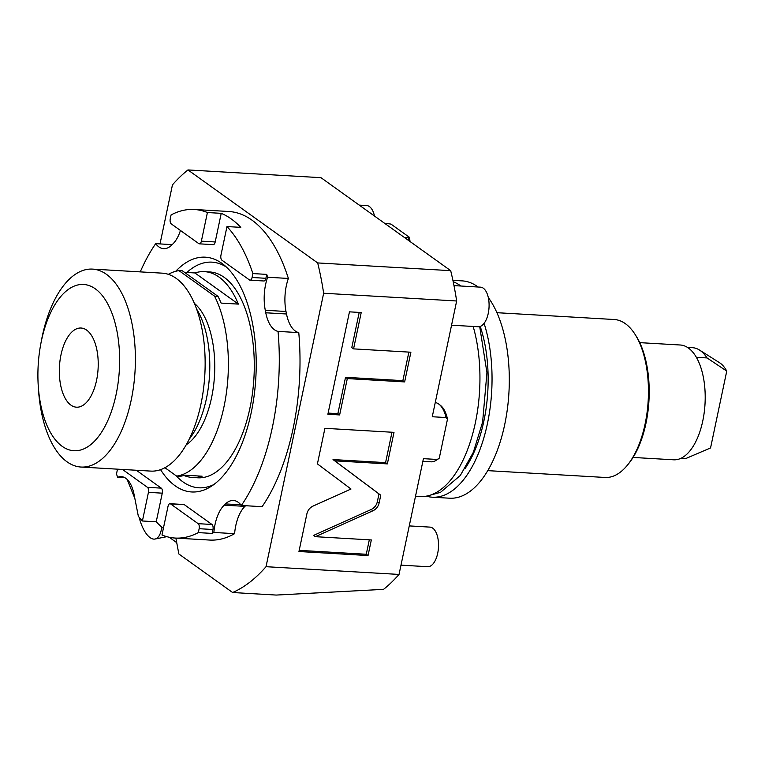 <?xml version="1.0" encoding="UTF-8"?>
<svg xmlns="http://www.w3.org/2000/svg" width="765" height="765" viewBox="0 0 765 765"><rect width="100%" height="100%" fill="white"/><g stroke="black" fill="none" stroke-linecap="round" stroke-linejoin="round"><path stroke-width="1.15" d="M435.256 402.533A29.739 14.516 93.3 0 1 439.091 404.312L440.573 405.479A28.592 13.961 93.3 0 1 447.496 419.124L439.292 458.092L437.245 459.469L423.428 458.665L399.034 574.429A222.06 108.42 93.3 0 1 383.533 589.356L276.242 595.065L232.627 592.521L178.847 553.975L175.874 538.091M160.009 243.93L172.45 184.872A222.06 108.42 93.3 0 1 187.961 169.935L320.965 177.671L450.69 270.667A222.06 108.42 93.3 0 1 456.657 300.989L432.263 416.743L446.081 417.547L447.496 419.124M175.137 538.053L209.687 540.061A164.561 80.344 -86.7 0 0 234.597 533.664L213.865 532.459A164.561 80.344 -86.7 0 1 212.135 533.415L198.317 532.612L199.139 528.701A3.968 1.932 -86.7 0 0 198.154 523.671L170.576 503.915A3.968 1.932 -86.7 0 0 170.021 503.705A3.968 1.932 -86.7 0 0 168.013 506.382L161.979 535.003A164.561 80.344 -86.7 0 0 175.137 538.053A164.561 80.344 -86.7 0 0 198.317 532.612M245.603 505.722L244.934 506.363A33.708 16.457 -86.7 0 0 234.597 533.664M278.049 331.398A164.561 80.344 -86.7 0 1 241.358 505.474L262.089 506.679A164.561 80.344 -86.7 0 0 298.771 332.603L278.049 331.398A33.708 16.457 -86.7 0 1 265.771 312.78L286.502 313.985A33.708 16.457 -86.7 0 0 298.771 332.603M288.376 278.45L267.645 277.246A164.561 80.344 -86.7 0 0 266.717 274.386L252.899 273.583A164.561 80.344 -86.7 0 0 226.976 226.555L240.793 227.368A164.561 80.344 -86.7 0 0 221.228 213.339L207.411 212.536A164.561 80.344 -86.7 0 0 194.253 209.486L228.802 211.494A164.561 80.344 -86.7 0 1 288.376 278.45A33.708 16.457 -86.7 0 0 286.005 311.479L286.502 313.985M187.961 169.935L317.685 262.93A222.06 108.42 93.3 0 1 323.652 293.244L266.029 566.693A222.06 108.42 93.3 0 1 232.627 592.521M156.232 521.787L142.414 520.984L148.439 492.364A3.968 1.932 -86.7 0 0 147.454 487.334L161.272 488.137A3.968 1.932 93.3 0 1 162.266 493.167L156.232 521.787A164.561 80.344 -86.7 0 0 163.375 528.395M124.934 477.723L117.638 477.303A31.719 15.491 -86.7 0 1 121.339 476.624A31.719 15.491 -86.7 0 1 134.028 494.295L138.36 516.337A164.561 80.344 -86.7 0 0 142.414 520.984M134.831 498.378L127.143 479.406M169.237 537.26L176.715 542.624M161.75 527.056A27.76 11.418 78.6 0 1 155.056 539.029A27.76 11.418 78.6 0 1 150.074 537.623A27.76 11.418 -101.4 0 1 139.115 517.255M266.029 566.693L399.034 574.429M323.652 293.244L456.657 300.989M315.362 536.686L372.918 510.791C376.179 509.203 378.245 506.612 379.115 503.026L380.76 495.204L334.802 460.846L387.358 463.896L394.004 432.349L324.915 428.324L317.418 463.896L351.001 489.017L313.086 506.067C309.825 507.654 307.76 510.245 306.899 513.822L298.952 551.517L368.041 555.543L371.331 539.947L315.362 536.686L313.583 535.414L371.14 509.519C374.401 507.931 376.466 505.34 377.336 501.754L378.981 493.932L333.024 459.564L385.579 462.624L391.986 432.225M347.31 378.579L404.637 381.917L410.891 352.216L353.564 348.878L361.223 312.531L349.462 311.843L327.879 414.248L339.641 414.936L347.31 378.579L345.531 377.308L402.859 380.645L408.873 352.101M439.091 404.312A29.739 14.516 93.3 0 1 446.081 417.547M437.245 459.469A29.739 14.516 93.3 0 1 435.821 460.501A29.739 14.516 93.3 0 1 431.049 461.821L422.863 461.352M439.292 458.092A28.592 13.961 93.3 0 1 437.427 459.516L435.821 460.501M317.685 262.93L450.69 270.667M368.041 555.543L366.263 554.262L369.313 539.822M299.192 550.36L366.263 554.262M387.358 463.896L385.579 462.624M334.802 460.846L333.024 459.564M380.76 495.204L378.981 493.932M328.118 413.09L337.862 413.664L345.531 377.308M353.564 348.878L351.785 347.606L359.206 312.407M404.637 381.917L402.859 380.645M339.641 414.936L337.862 413.664M140.253 271.881A164.561 80.344 93.3 0 1 155.668 243.672A33.708 16.457 -86.7 0 0 163.633 248.682A33.708 16.457 -86.7 0 0 171.532 245.23L172.814 243.997A33.708 16.457 -86.7 0 0 180.454 230.466M172.154 244.628L155.668 243.672M194.253 209.486A164.561 80.344 -86.7 0 0 171.073 214.927L170.251 218.838A3.968 1.932 -86.7 0 0 171.236 223.868L198.814 243.633A3.968 1.932 -86.7 0 0 199.369 243.834A3.968 1.932 -86.7 0 0 201.377 241.157L207.411 212.536M267.645 277.246A33.708 16.457 -86.7 0 0 265.283 310.265L265.771 312.78M241.358 505.474A33.708 16.457 -86.7 0 0 233.392 500.473A33.708 16.457 -86.7 0 0 225.493 503.915L224.212 505.158A33.708 16.457 -86.7 0 0 213.865 532.459M212.135 533.415L212.957 529.504A3.968 1.932 93.3 0 0 211.972 524.474L184.394 504.718L170.576 503.915M170.021 503.705L183.839 504.508A3.968 1.932 93.3 0 1 184.394 504.718M161.272 488.137L136.323 470.255M221.228 213.339L215.195 241.96A3.968 1.932 93.3 0 1 213.186 244.647L199.369 243.834M252.077 277.494L265.895 278.297A3.968 1.932 93.3 0 1 263.887 280.984L250.069 280.181A3.968 1.932 -86.7 0 0 252.077 277.494L252.899 273.583M265.895 278.297L266.717 274.386M175.73 271.279A117.59 57.413 93.3 0 1 221.946 263.389A117.59 57.413 -86.7 0 1 223.485 264.556A117.59 57.413 -86.7 0 1 255.826 377.91A117.59 57.413 -86.7 0 1 210.566 486.75A117.59 57.413 -86.7 0 1 175.08 485.756A117.59 57.413 93.3 0 1 160.554 469.643M117.561 469.165A3.968 1.932 -86.7 0 0 117.313 470.045L116.49 473.956A164.561 80.344 -86.7 0 0 117.638 477.303M147.454 487.334L122.505 469.452M250.069 280.181A3.968 1.932 -86.7 0 1 249.505 279.971L221.936 260.205A3.968 1.932 -86.7 0 1 220.951 255.185L226.976 226.555M213.798 484.561A113.01 55.176 -86.7 0 1 182.902 481.835A113.01 55.176 93.3 0 1 176.017 475.677M186.832 272.474A113.01 55.176 93.3 0 1 226.45 267.1M168.377 274.329A103.093 50.337 -86.7 0 1 178.962 270.638L214.535 296.132A103.093 50.337 93.3 0 1 224.03 406.521A103.093 50.337 93.3 0 1 176.61 476.098L180.062 476.299A103.093 50.337 93.3 0 0 184.843 475.199L202.113 476.203A103.093 50.337 93.3 0 1 192.522 477.494L197.705 477.8A103.093 50.337 93.3 0 0 252.488 393.114A103.093 50.337 93.3 0 0 224.241 277.389A103.093 50.337 -86.7 0 0 209.687 271.948L204.504 271.651A103.093 50.337 93.3 0 1 219.058 277.093A103.093 50.337 93.3 0 1 238.384 304.107L194.912 272.952A103.093 50.337 93.3 0 1 204.504 271.651M178.962 270.638L182.414 270.839L217.987 296.332A103.093 50.337 93.3 0 1 221.104 303.103L238.384 304.107M184.518 272.34L194.912 272.952M176.61 476.098L164.905 467.711M192.522 477.494A103.093 50.337 93.3 0 1 183.983 475.467M214.535 296.132L217.987 296.332M194.425 303.399A75.343 36.787 93.3 0 1 214.506 375.5A75.343 36.787 93.3 0 1 186.201 444.8M196.71 309.232A79.302 38.719 93.3 0 1 189.146 439.273M80.994 467.042A99.134 48.396 93.3 0 0 131.226 399.952A99.134 48.396 -86.7 0 0 92.508 269.108L162.257 273.162A99.134 48.396 -86.7 0 1 200.975 404.006A99.134 48.396 93.3 0 1 150.743 471.097L80.994 467.042A99.134 48.396 93.3 0 1 38.508 389.806L38.25 385.866A83.27 40.66 93.3 0 1 40.641 344.776A83.27 40.66 93.3 0 1 41.415 340.836A83.27 40.66 -86.7 0 1 95.367 288.874A83.27 40.66 -86.7 0 1 116.127 394.386A83.27 40.66 93.3 0 1 72.933 450.652A83.27 40.66 93.3 0 1 38.25 385.866M40.641 344.776L41.358 340.894A99.134 48.396 93.3 0 1 42.285 336.198A99.134 48.396 -86.7 0 1 92.508 269.108M96.562 380.358A39.656 19.364 93.3 0 1 76.471 407.19A39.656 19.364 93.3 0 1 60.99 354.855A39.656 19.364 -86.7 0 1 81.08 328.022A39.656 19.364 -86.7 0 1 96.562 380.358M473.162 326.454A108.85 53.139 93.3 0 1 470.924 439.913A108.85 53.139 93.3 0 1 420.205 496.504L415.519 496.227M480.219 326.435A100.913 49.266 93.3 0 1 464.862 468.859M460.846 286.014A108.85 53.139 93.3 0 0 460.301 285.622A108.85 53.139 -86.7 0 0 453.196 281.711M484.082 323.337A108.85 53.139 93.3 0 1 483.652 438.546A108.85 53.139 93.3 0 1 432.292 497.202A108.85 53.139 93.3 0 1 426.287 496.141M478.115 287.018A108.85 53.139 93.3 0 0 477.58 286.626A108.85 53.139 -86.7 0 0 462.213 280.879L452.909 280.344M488.309 297.547A108.85 53.139 93.3 0 1 505.397 421.161A108.85 53.139 93.3 0 1 449.571 498.206L432.292 497.202M496.925 312.694L614.219 319.512A79.111 38.623 93.3 0 1 625.388 323.691A79.111 38.623 93.3 0 1 635.007 334.286A79.111 38.623 93.3 0 1 627.386 465.206A79.111 38.623 93.3 0 1 605.029 477.465L487.735 470.638M635.007 334.286L636.098 335.998A77.122 37.657 93.3 0 1 628.667 463.628L627.386 465.206M633.066 457.441L673.649 459.803A57.499 28.076 -86.7 0 0 702.786 420.893A57.499 28.076 -86.7 0 0 680.334 345.005L639.75 342.644M681.07 458.254L685.832 458.522L710.561 447.936L726.75 371.101A43.615 21.296 93.3 0 0 719.53 362.706L699.487 350.035A55.51 27.1 93.3 0 0 692.794 347.721L687.515 347.415M699.487 350.035A55.51 27.1 93.3 0 1 707.032 357.924L696.38 357.303M726.75 371.101L707.032 357.924M408.797 240.631A29.739 14.516 93.3 0 0 408.405 237.724L409.428 237.322L390.944 224.078L384.527 223.237M408.405 237.724L404.417 237.494M409.428 237.322A28.592 13.961 93.3 0 1 410.021 241.511M374.487 216.046A19.823 9.677 -86.7 0 0 366.674 205.556L359.254 205.125M453.989 285.613L480.516 287.162A19.823 9.677 -86.7 0 1 488.261 313.325A19.823 9.677 93.3 0 1 478.211 326.751L451.56 325.192M409.256 525.909L429.949 527.114A19.823 9.677 -86.7 0 1 437.695 553.286A19.823 9.677 93.3 0 1 427.645 566.702L400.994 565.153M372.918 510.791L371.14 509.519M379.115 503.026L377.336 501.754M265.283 310.265L286.005 311.479M225.493 503.915L240.841 504.814M224.212 505.158L244.934 506.363M199.139 528.701L212.957 529.504M198.154 523.671L211.972 524.474M148.439 492.364L162.266 493.167M215.195 241.96L201.377 241.157M155.056 539.029L166.818 536.667M430.102 495.204L440.516 492.344L460.348 475.428L473.353 452.278L482.61 422.06L486.942 372.651L479.712 326.598"/></g></svg>
